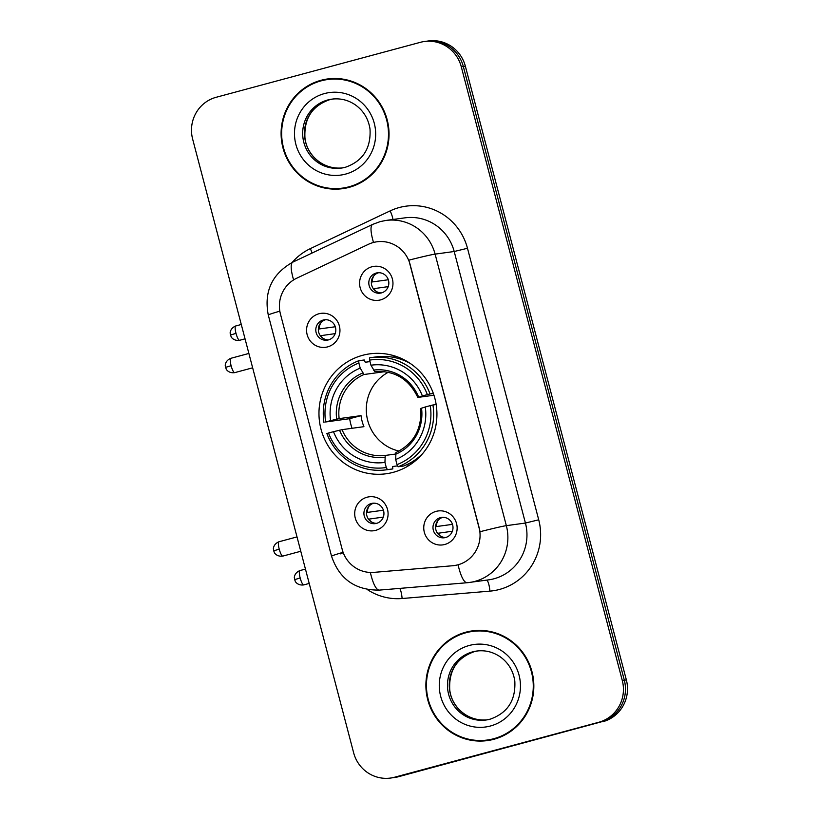 <?xml version="1.0" encoding="UTF-8"?>
<svg xmlns="http://www.w3.org/2000/svg" width="819" height="819" viewBox="0 0 819 819"><rect width="100%" height="100%" fill="white"/><g stroke="black" fill="none" stroke-linecap="round" stroke-linejoin="round"><path stroke-width="1.23" d="M362.602 355.313A60.504 58.958 -97.8 0 0 320.157 425.491A60.504 58.958 -97.8 0 0 386.138 473.761A60.504 58.958 -97.8 0 0 393.294 472.317A60.504 58.958 -97.8 0 0 435.739 402.129A60.504 58.958 -97.8 0 0 369.758 353.859A60.504 58.958 -97.8 0 0 362.602 355.313M395.751 356.285A60.504 58.958 -97.8 0 0 395.075 356.736M375.737 530.343A17.127 16.687 82.2 0 1 355.272 518.12A17.127 16.687 82.2 0 1 367.045 497.225A17.127 16.687 82.2 0 1 387.51 509.438A17.127 16.687 82.2 0 1 375.737 530.343M371.324 503.501A10.278 10.012 -97.8 0 0 364.117 515.417A10.278 10.012 -97.8 0 0 376.535 523.372A10.278 10.012 -97.8 0 0 383.742 511.455A10.278 10.012 -97.8 0 0 371.324 503.501M327.6 346.887A17.127 16.687 82.2 0 1 307.145 334.664A17.127 16.687 82.2 0 1 318.919 313.769A17.127 16.687 82.2 0 1 339.383 325.993A17.127 16.687 82.2 0 1 327.6 346.887M323.198 320.045A10.278 10.012 -97.8 0 0 315.991 331.961A10.278 10.012 -97.8 0 0 328.409 339.916A10.278 10.012 -97.8 0 0 335.616 327.999A10.278 10.012 -97.8 0 0 323.198 320.045M444.789 544.481A17.127 16.687 82.2 0 1 424.324 532.268A17.127 16.687 82.2 0 1 436.097 511.373A17.127 16.687 82.2 0 1 456.562 523.587A17.127 16.687 82.2 0 1 444.789 544.481M440.387 517.649A10.278 10.012 -97.8 0 0 433.179 529.565A10.278 10.012 -97.8 0 0 445.597 537.52A10.278 10.012 -97.8 0 0 452.805 525.593A10.278 10.012 -97.8 0 0 440.387 517.649M380.62 299.877A17.127 16.687 82.2 0 1 360.155 287.664A17.127 16.687 82.2 0 1 371.928 266.769A17.127 16.687 82.2 0 1 392.393 278.982A17.127 16.687 82.2 0 1 380.62 299.877M381.429 292.905A10.278 10.012 -97.8 0 0 388.636 280.989A10.278 10.012 -97.8 0 0 376.208 273.044A10.278 10.012 -97.8 0 0 369 284.961A10.278 10.012 -97.8 0 0 381.429 292.905A10.278 10.012 82.2 0 1 378.716 272.707M376.586 523.351A10.278 10.012 82.2 0 1 373.822 503.163M328.46 339.905A10.278 10.012 82.2 0 1 325.696 319.707M445.638 537.499A10.278 10.012 82.2 0 1 442.884 517.311M368.355 244.338A30.825 30.037 82.2 0 1 373.28 242.526A30.825 30.037 82.2 0 1 376.924 241.789A30.825 30.037 82.2 0 1 410.114 264.527L479.033 527.231A30.825 30.037 82.2 0 1 454.187 565.581A30.825 30.037 82.2 0 1 452.682 565.745L373.884 572.368A30.825 30.037 82.2 0 1 342.209 549.477L280.436 314.015A30.825 30.037 82.2 0 1 296.713 278.214L368.355 244.338M321.028 80.293A55.364 53.952 -97.8 0 0 282.186 144.513A55.364 53.952 -97.8 0 0 342.567 188.677A55.364 53.952 -97.8 0 0 349.109 187.356A55.364 53.952 -97.8 0 0 387.95 123.137A55.364 53.952 -97.8 0 0 327.569 78.962A55.364 53.952 -97.8 0 0 321.028 80.293M328.593 78.839A55.364 53.952 -97.8 0 0 323.065 80.006A55.364 53.952 -97.8 0 0 314.516 83.118M328.869 188.175A55.364 53.952 -97.8 0 0 343.581 188.534M465.816 632.196A55.364 53.952 -97.8 0 0 426.975 696.416A55.364 53.952 -97.8 0 0 487.356 740.591A55.364 53.952 -97.8 0 0 493.908 739.27A55.364 53.952 -97.8 0 0 532.749 675.051A55.364 53.952 -97.8 0 0 472.368 630.876A55.364 53.952 -97.8 0 0 465.816 632.196M473.382 630.743A55.364 53.952 -97.8 0 0 467.854 631.92A55.364 53.952 -97.8 0 0 459.305 635.032M473.658 740.089A55.364 53.952 -97.8 0 0 488.37 740.437M408.835 260.166L480.077 531.705A39.957 1.116 -14.7 0 1 506.347 525.655A45.669 44.492 82.2 0 1 474.948 581.377A45.669 44.492 82.2 0 1 469.543 582.463A45.669 44.492 82.2 0 1 467.311 582.719A39.957 8.978 85.2 0 1 467.199 582.729L488.626 579.862A45.669 44.492 -97.8 0 0 494.031 578.767A45.669 44.492 -97.8 0 0 525.429 523.044L454.197 251.505A45.669 44.492 -97.8 0 0 405.026 217.834L385.944 220.444A45.669 44.492 82.2 0 1 435.104 254.115A39.957 1.116 165.3 0 0 408.835 260.166M377.098 241.769L377.866 241.677M390.52 778.05L394.594 777.497A34.244 33.374 -97.8 0 0 398.648 776.678L600.777 722A34.244 33.374 -97.8 0 0 624.324 680.21L463.319 66.482A34.244 33.374 -97.8 0 0 426.443 41.226A34.244 33.374 -97.8 0 1 463.319 66.482L624.324 680.21A34.244 33.374 -97.8 0 1 600.777 722L396.611 776.955L598.74 722.276A34.244 33.374 -97.8 0 0 622.286 680.487L461.281 66.759A34.244 33.374 -97.8 0 0 424.406 41.503A34.244 33.374 -97.8 0 0 420.352 42.322L216.185 97.277A34.244 33.374 -97.8 0 0 192.639 139.066L353.644 752.794A34.244 33.374 -97.8 0 0 390.52 778.05A34.244 33.374 -97.8 0 0 394.574 777.231L598.74 722.276M392.557 777.774A34.244 33.374 -97.8 0 0 396.611 776.955A34.244 33.374 -97.8 0 1 392.557 777.774M370.342 572.45A39.957 8.978 85.2 0 0 379.402 590.1L467.199 582.729A39.957 8.978 85.2 0 1 458.087 564.823L454.555 565.53M602.815 721.723A34.244 33.374 -97.8 0 0 626.361 679.934L465.356 66.206A34.244 33.374 -97.8 0 0 428.48 40.95L424.406 41.503M342.485 188.114A54.801 53.389 -97.8 0 0 348.966 186.804A54.801 53.389 -97.8 0 0 387.407 123.249A54.801 53.389 -97.8 0 0 327.651 79.535A54.801 53.389 -97.8 0 0 321.171 80.835A54.801 53.389 -97.8 0 0 282.729 144.4A54.801 53.389 -97.8 0 0 342.485 188.114L344.523 187.838A54.801 53.389 -97.8 0 0 351.003 186.527A54.801 53.389 -97.8 0 0 357.657 184.244M343.304 79.187A54.801 53.389 -97.8 0 0 329.688 79.248L327.651 79.535M487.274 740.028A54.801 53.389 -97.8 0 0 493.755 738.718A54.801 53.389 -97.8 0 0 532.196 675.153A54.801 53.389 -97.8 0 0 472.44 631.439A54.801 53.389 -97.8 0 0 465.96 632.749A54.801 53.389 -97.8 0 0 427.518 696.304A54.801 53.389 -97.8 0 0 487.274 740.028L489.312 739.752A54.801 53.389 -97.8 0 0 495.792 738.441A54.801 53.389 -97.8 0 0 502.446 736.158M488.093 631.101A54.801 53.389 -97.8 0 0 474.477 631.162L472.44 631.439M388.329 372.256A42.24 41.155 -97.8 0 0 366.687 415.346A42.24 41.155 -97.8 0 0 399.088 451.054M392.618 466.533L397.655 465.847L392.618 466.523L392.823 468.918L387.377 469.656L386.281 467.506A54.341 52.948 -97.8 0 1 328.532 433.026L333.507 431.685A49.089 47.83 -97.8 0 0 384.94 462.397L385.247 455.446L395.516 454.043M352.037 428.286A54.228 52.836 82.2 0 1 349.662 418.683L325.634 421.98A54.341 52.948 -97.8 0 1 358.865 363.001L360.206 368.11A49.089 47.83 -97.8 0 0 330.61 420.649L339.158 418.611L361.025 415.632A42.24 41.155 -97.8 0 0 363.923 426.668L342.055 429.658L333.507 431.685M384.899 371.652L364.015 374.508L360.206 368.11M410.78 462.622L413.615 462.233M358.865 363.001L358.794 360.718L364.24 359.971L365.254 362.244L370.004 361.599M398.116 466.769A56.624 55.17 -97.8 0 0 432.934 404.985L430.262 405.64A54.341 52.948 -97.8 0 1 397.031 464.619L398.116 466.769L403.562 466.021A56.624 55.17 -97.8 0 0 422.665 453.572M328.532 433.026L326.883 433.538A56.624 55.17 -97.8 0 0 386.128 469.84L391.564 469.103A56.624 55.17 -97.8 0 0 392.823 468.918M436.169 404.545L432.934 404.985M386.128 469.84A56.624 55.17 -97.8 0 0 387.377 469.656M358.794 360.718A56.624 55.17 -97.8 0 0 323.986 422.491M397.031 464.619L395.69 459.51A49.089 47.83 -97.8 0 0 425.286 406.982L430.262 405.64M384.94 462.397L386.281 467.506M330.61 420.649L325.634 421.98M425.286 406.982L420.843 408.446M420.7 408.446C422.02 429.023 413.769 443.734 395.915 452.569L395.69 459.51M411.281 463.943A54.228 52.836 82.2 0 1 410.176 464.127L411.199 463.994M410.36 363.513A56.624 55.17 -97.8 0 0 376.238 356.889L370.792 357.637A56.624 55.17 -97.8 0 0 369.543 357.821L369.615 360.114A54.341 52.948 -97.8 0 1 427.364 394.604L430.036 393.949A56.624 55.17 -97.8 0 0 370.792 357.637M430.036 393.949L433.364 393.499M427.364 394.604L422.389 395.935A49.089 47.83 -97.8 0 0 370.956 365.223L369.615 360.114M433.947 395.219L417.946 397.41L422.389 395.935M370.956 365.223L374.764 371.621C394.543 370.311 408.886 378.91 417.803 397.41M417.946 397.41L418.632 397.102A43.909 42.783 -97.8 0 0 373.433 370.106M361.025 415.632L349.662 418.683M409.909 463.104L410.176 464.127M409.131 465.366A59.367 57.842 82.2 0 1 406.705 464.701M373.873 275.757A12.561 12.234 -97.8 0 0 372.174 281.961L388.308 279.76M371.355 282.156L372.174 281.961M388.206 286.63L373.341 288.718M373.914 288.585A12.561 12.234 -97.8 0 0 375.993 291.257M438.042 520.362A12.561 12.234 -97.8 0 0 436.343 526.566L452.477 524.365M435.524 526.771L436.343 526.566M452.375 531.234L437.51 533.333M438.083 533.189A12.561 12.234 -97.8 0 0 440.161 535.861M320.864 322.758A12.561 12.234 -97.8 0 0 319.164 328.962L335.288 326.761M318.335 329.166L319.164 328.962M335.186 333.63L320.331 335.729M320.894 335.585A12.561 12.234 -97.8 0 0 322.983 338.257M368.99 506.214A12.561 12.234 -97.8 0 0 367.291 512.418L383.425 510.217M366.472 512.622L367.291 512.418M383.312 517.086L368.458 519.185M369.031 519.041A12.561 12.234 -97.8 0 0 371.109 521.713M538.718 519.809L525.429 523.044L506.347 525.655L435.104 254.115L454.197 251.505L467.485 248.27L538.718 519.809A57.084 55.62 82.2 0 1 499.467 589.455A57.084 55.62 82.2 0 1 489.916 591.134L402.119 598.515A57.084 55.62 82.2 0 1 367.178 589.475M385.944 220.444L380.292 221.58L372.686 224.375A39.957 8.589 64.7 0 0 373.515 242.465M343.11 552.323A39.957 1.116 165.3 0 0 331.541 556.183L268.274 315.008A39.957 1.116 -14.7 0 1 279.832 311.148M331.541 556.183C339.281 579.033 355.231 590.345 379.402 590.1A39.957 8.978 85.2 0 0 379.504 590.089M268.274 315.008C263.8 291.523 272 273.894 292.854 262.121A39.957 8.589 64.7 0 0 293.601 279.924M343.253 552.733A30.825 0.86 165.3 0 0 340.376 553.869M292.178 262.449A57.084 55.62 82.2 0 1 310.329 248.628L390.161 210.882A57.084 55.62 82.2 0 1 467.485 248.27M622.286 680.487L626.361 679.934M461.281 66.759L465.356 66.206M394.574 777.231L398.648 776.678M310.329 248.628A11.415 2.457 -115.3 0 1 312.08 253.03M390.161 210.882A11.415 2.457 -115.3 0 1 392.936 219.482M399.754 588.39A11.415 2.57 -94.8 0 1 402.119 598.515M486.65 580.128A11.415 2.57 -94.8 0 1 489.916 591.134M332.77 99.027A34.797 33.907 -97.8 0 0 329.555 99.723A34.797 33.907 -97.8 0 0 305.057 139.629A34.797 33.907 -97.8 0 0 342.188 167.956M345.383 167.271C362.858 161.097 371.068 148.362 370.014 129.054C368.437 118.929 363.616 110.903 355.528 104.996C348.3 100.02 340.417 98.075 331.89 99.14A34.797 33.907 -97.8 0 0 327.774 99.969A34.797 33.907 -97.8 0 0 303.358 140.336A34.797 33.907 -97.8 0 0 341.308 168.09A34.797 33.907 -97.8 0 0 345.342 167.281L341.308 168.09M345.628 174.089A41.646 40.581 -97.8 0 0 374.273 123.27A41.646 40.581 -97.8 0 0 324.508 93.561A41.646 40.581 -97.8 0 0 295.874 144.379A41.646 40.581 -97.8 0 0 345.628 174.089M477.569 650.941A34.797 33.907 -97.8 0 0 474.344 651.637A34.797 33.907 -97.8 0 0 449.846 691.543A34.797 33.907 -97.8 0 0 486.988 719.87M486.097 720.003L490.171 719.174C507.647 713.001 515.868 700.265 514.803 680.968C513.237 670.833 508.404 662.817 500.327 656.899C493.089 651.934 485.206 649.979 476.678 651.044A34.797 33.907 -97.8 0 0 472.563 651.883A34.797 33.907 -97.8 0 0 448.147 692.239A34.797 33.907 -97.8 0 0 486.097 720.003A34.797 33.907 -97.8 0 0 490.212 719.164M490.427 726.003A41.646 40.581 -97.8 0 0 519.062 675.184A41.646 40.581 -97.8 0 0 469.297 645.464A41.646 40.581 -97.8 0 0 440.663 696.283A41.646 40.581 -97.8 0 0 490.427 726.003M342.055 429.658A42.24 41.155 -97.8 0 0 385.247 455.446M364.015 374.508A42.24 41.155 -97.8 0 0 339.158 418.611M395.516 454.31A43.909 42.783 -97.8 0 0 421.529 408.138M339.568 430.2A43.909 42.783 -97.8 0 0 384.776 457.197M362.684 373.003A43.909 42.783 -97.8 0 0 336.67 419.164M236.005 333.364A7.422 1.658 -105.1 0 1 235.729 325.972C229.648 328.45 230.026 333.957 230.241 333.302L230.477 335.022L236.005 333.364A7.422 1.658 -105.1 0 0 239.588 340.305L245.045 338.831M300.174 577.968A7.422 1.658 -105.1 0 1 299.897 570.577C293.826 573.054 294.195 578.562 294.41 577.907L294.645 579.627L300.174 577.968A7.422 1.658 -105.1 0 0 303.757 584.909L309.213 583.435M231.101 365.704A7.422 1.658 -105.1 0 1 230.825 358.312C224.744 360.79 225.123 366.298 225.338 365.643L225.573 367.362L231.101 365.704A7.422 1.658 -105.1 0 0 234.684 372.645L252.651 367.813M279.228 549.16A7.422 1.658 -105.1 0 1 278.951 541.769C272.881 544.246 273.249 549.754 273.464 549.099L273.7 550.818L279.228 549.16A7.422 1.658 -105.1 0 0 282.811 556.101L300.778 551.259M372.686 224.375L292.854 262.121M333.671 98.894L329.596 99.723C312.131 105.876 303.921 118.601 304.955 137.889C306.654 154.576 322.604 170.291 343.089 167.844M478.46 650.808L474.385 651.627C456.92 657.79 448.71 670.515 449.744 689.793C451.443 706.48 467.393 722.194 487.878 719.758M396.519 356.541L392.301 357.115M235.729 325.972L241.277 324.478M239.588 340.305C233.087 341.206 230.651 336.261 231.153 336.711L230.477 335.022M299.897 570.577L305.456 569.082M303.757 584.909C297.256 585.82 294.82 580.866 295.331 581.326L294.645 579.627M230.825 358.312L248.884 353.45M234.684 372.645C228.184 373.556 225.747 368.601 226.249 369.062L225.573 367.362M278.951 541.769L297.01 536.906M282.811 556.101C276.31 557.002 273.874 552.057 274.375 552.518L273.7 550.818"/></g></svg>
